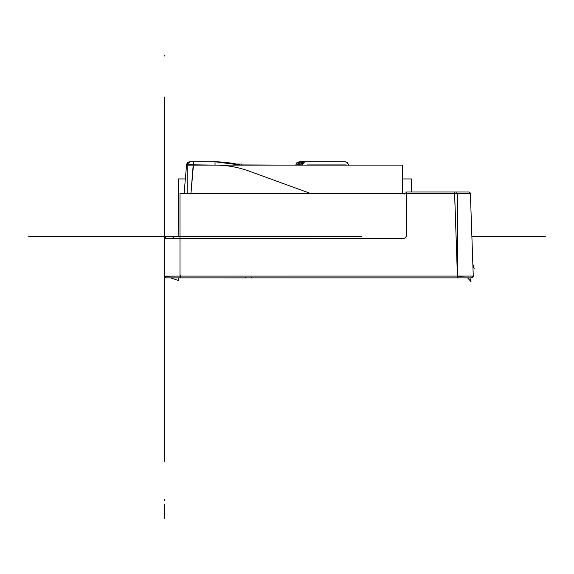 <?xml version="1.0" encoding="UTF-8"?>
<svg xmlns="http://www.w3.org/2000/svg" width="574" height="574" viewBox="0 0 574 574"><rect width="100%" height="100%" fill="white"/><g stroke="black" fill="none" stroke-linecap="round" stroke-linejoin="round"><path stroke-width="0.86" d="M172.236 236.66L174.231 238.188M28.7 236.66L361.527 236.66M471.885 236.66L545.3 236.66M457.471 193.668L457.471 276.101L473.263 276.101L470.386 193.668L472.84 264.04L470.386 193.668L179.999 193.668L179.999 276.101L179.999 238.655L164.2 238.727A2.059 2.059 0 0 1 166.266 236.66L164.2 238.727A2.059 2.059 0 0 1 166.266 236.66A2.059 2.059 0 0 0 164.2 238.727A2.059 2.059 0 0 1 166.266 236.66L179.999 236.66L166.266 236.66L164.2 238.727L164.2 276.166L164.2 238.727L164.2 276.151L164.2 238.727L179.999 238.727M402.575 193.668L402.575 165.104L186.572 165.104M187.167 193.668L187.167 165.104M184.067 193.668L186.579 164.925L215.02 165.104C226.723 165.118 238.081 167.12 249.087 171.109L311.072 193.668L249.087 171.109A99.553 99.489 -0 0 0 215.02 165.104A99.553 99.489 180 0 1 249.087 171.109L311.072 193.668L249.087 171.109A99.553 99.489 -0 0 0 215.02 165.104L215.02 161.789L193.438 161.789L193.438 165.104L215.02 165.104L186.593 164.745L190.001 161.789A3.437 3.437 0 0 0 186.6 164.731L190.001 161.789A3.437 3.437 0 0 0 186.6 164.731A3.437 3.437 0 0 1 190.001 161.789L215.02 161.789L215.02 165.104L193.438 165.104L190.941 193.668L193.438 161.789L215.02 161.789L240.944 165.104L215.02 161.789L232.915 163.353L238.719 164.551M242.881 193.668L239.401 193.668L242.881 193.668M216.757 161.803L230.899 163.016M238.676 164.537L227.261 162.514L238.676 164.537L227.261 162.514L215.02 161.789L215.702 161.789L215.02 161.789L215.02 165.104L215.02 161.789L215.02 165.104L193.438 165.104L193.438 161.789L193.438 165.104L186.579 164.925L193.438 165.104L193.438 161.789L215.02 161.789L193.323 161.789M225.245 162.298L217.281 161.811L229.062 162.751M233.073 163.382L235.72 163.884M236.531 164.056L232.212 163.231L236.531 164.056L241.331 164.056L241.331 165.104M241.41 164.925L290.265 165.104M241.41 165.104L241.331 164.056M215.185 161.789L228.761 162.707L215.214 161.789M193.438 165.104L215.02 165.104A99.553 99.489 180 0 1 249.087 171.109A99.553 99.489 180 0 0 215.02 165.104L215.02 161.789L193.438 161.789L193.438 165.104L186.579 164.925L193.438 165.104L190.941 193.668L193.438 161.789L215.02 161.789L193.302 161.789L214.999 161.789M346.23 164.925L307.09 164.925M345.153 161.789L347.478 162.686L348.59 165.104L347.686 162.894L345.44 161.796L303.373 161.789A3.437 2.82 90 0 0 300.575 164.774A3.437 2.82 -90 0 1 303.373 161.789L304.78 161.789L302.261 164.358A3.437 2.605 -90 0 1 304.78 161.789L345.153 161.789L303.373 161.789L300.575 164.774A3.437 2.82 -90 0 1 303.373 161.789L300.783 161.789A3.437 3.207 90 0 0 297.59 164.925C295.244 164.925 295.244 164.925 297.59 164.925L300.575 164.774L297.59 164.925L300.783 161.789L297.59 164.925L295.804 165.097L297.59 164.925A3.437 3.207 -90 0 1 300.783 161.789L304.78 161.789L300.783 161.789L304.78 161.789L303.373 161.789L301.357 162.815M345.211 161.789L299.197 161.789M297.576 165.097L297.59 164.925C295.244 164.925 295.244 164.925 297.59 164.925L300.582 164.623L300.532 165.104L304.464 165.104M301.946 161.789L300.783 161.789A3.437 3.207 90 0 0 297.59 164.925L295.818 164.925L297.59 164.925C295.244 164.925 295.244 164.925 297.59 164.925L302.182 164.925L297.59 164.925A3.437 3.207 -90 0 1 300.783 161.789A3.437 3.207 90 0 0 297.59 164.925C295.244 164.925 295.244 164.925 297.59 164.925C295.244 164.925 295.244 164.925 297.59 164.925L300.532 165.104M300.783 161.789L304.78 161.789L303.373 161.789L300.561 164.896M303.373 161.789A3.437 2.82 90 0 0 300.575 164.774L302.527 165.104L300.575 164.774A3.437 2.82 -90 0 1 303.373 161.789L304.78 161.789A3.437 2.605 90 0 0 302.261 164.358A3.437 2.605 -90 0 1 304.78 161.789L302.261 164.358A3.437 2.605 90 0 1 304.78 161.789A3.437 2.605 90 0 0 302.261 164.358M339.98 164.925L337.311 164.925M251.355 277.881L458.734 277.881L251.355 277.881L458.734 277.881L251.355 277.881L458.734 277.881L251.405 277.881L251.405 277.177M473.27 276.352C473.263 275.986 467.997 275.986 457.485 276.352L454.594 193.668L406.693 193.668L406.557 192.017L406.693 234.529C406.449 237.033 405.072 238.411 402.575 238.655L179.999 238.655L179.999 276.101L164.2 276.166L165.922 277.881L164.2 276.654L164.2 297.691L164.2 276.654C164.2 276.288 169.466 276.101 179.999 276.101L179.999 277.881L471.548 277.881L457.471 277.881L471.548 277.881L473.263 276.101L472.904 265.884L473.263 276.087L179.999 276.101L457.471 276.101L179.999 276.101L179.999 238.174C169.466 238.174 164.2 238.353 164.2 238.727L402.575 238.655C405.072 238.411 406.449 237.033 406.693 234.529L406.693 193.668L406.313 193.668L406.693 193.668L406.693 192.01L468.671 192.01A1.715 1.715 0 0 1 470.386 193.668L468.671 192.01A1.715 1.715 0 0 1 470.386 193.668A1.715 1.715 0 0 0 468.671 192.01A1.715 1.715 0 0 1 470.386 193.668L473.263 276.101L457.471 276.101L457.471 277.881L454.594 192.01L406.693 192.01L454.594 192.01L454.594 193.668L406.693 193.668L406.693 192.01L404.634 194.077L406.693 192.01L404.634 194.077L406.693 192.01L406.693 193.668L454.594 193.668L404.634 193.739M166.266 236.66L179.999 236.66L166.266 236.66A2.059 2.059 0 0 0 164.2 238.727L164.2 104.841L164.2 276.151L179.999 276.101L179.999 238.655L179.999 277.881L179.999 276.101L164.2 276.166L164.2 304.694L164.2 250.91L164.2 450.92L164.2 125.067L164.2 461.726L164.2 277.881C164.2 297.375 164.2 297.375 164.2 277.881C164.2 297.375 164.2 297.375 164.2 277.881L164.2 277.895C164.2 288.292 164.2 288.292 164.2 277.881C164.2 288.292 164.2 288.292 164.2 277.881L164.2 366.729L164.2 277.881C164.2 297.375 164.2 297.375 164.2 277.881C164.2 297.375 164.2 297.375 164.2 277.881L164.2 292.396L164.2 277.881C164.2 293.386 164.2 293.386 164.2 277.881C164.2 293.386 164.2 293.386 164.2 277.881L164.2 285.091C164.2 292.188 164.2 292.188 164.2 285.099C164.2 278.003 164.2 278.003 164.2 285.099C164.2 292.188 164.2 292.188 164.2 285.099C164.2 278.003 164.2 278.003 164.2 285.099L164.2 164.76L164.2 391.009L164.2 164.76L164.2 391.009L164.2 276.173L164.2 385.584L164.2 276.173L164.2 385.584L164.2 276.173L164.2 290.882L164.2 276.173L164.2 290.882L164.2 276.173L164.2 290.882L164.2 276.173L164.2 290.882L164.2 276.173L164.2 290.028L164.2 276.173L164.2 290.028L164.2 276.173L164.2 280.901L164.2 276.173L164.2 280.901L164.2 276.173L179.999 276.101L164.2 276.166L164.2 238.727L164.2 276.166L165.922 277.881L457.471 277.881L179.999 277.881L457.471 277.881L179.999 277.881L179.999 276.101L457.471 276.101L179.999 276.101L179.999 238.655L402.575 238.655L164.2 238.727L164.2 275.829M250.214 277.881L249.755 277.881L250.214 277.881M248.965 277.881L248.449 277.881M177.732 277.881L177.036 277.881M460.635 192.01L458.891 192.01M472.84 264.04L470.386 193.668L472.84 264.04L470.386 193.668L454.594 193.668L454.594 192.01L454.594 193.668L470.386 193.668L454.594 193.668L457.471 276.101L454.594 193.668L406.693 193.668L454.594 193.668C465.112 193.302 470.371 193.302 470.386 193.668L454.594 193.668L454.594 192.01L406.693 192.01L406.693 193.668L406.313 193.668L406.693 193.668L406.693 192.01L404.634 194.077L406.693 192.01L454.594 192.01L457.471 277.881L457.471 276.101L473.263 276.101L472.904 265.884L473.263 276.087L472.904 265.884L474.203 268.488L472.84 264.04L474.203 268.488L472.904 265.884M406.313 193.668L406.693 193.668L406.693 234.529C406.449 237.033 405.072 238.411 402.575 238.655C405.072 238.411 406.449 237.033 406.693 234.529L406.693 193.668L406.693 234.529C406.449 237.033 405.072 238.411 402.575 238.655L179.999 238.655L402.575 238.655M402.575 238.727C405.122 238.454 406.492 237.055 406.693 234.529L406.693 193.668M180.315 275.513L180.301 277.881M457.162 275.491L457.177 277.881M473.256 276.324A1.715 1.715 0 0 1 471.548 277.881A1.715 1.715 0 0 0 473.256 276.324A1.715 1.715 0 0 1 471.548 277.881A1.715 1.715 0 0 0 473.256 276.324L471.548 277.881L457.471 277.881L471.548 277.881A1.715 1.715 0 0 0 473.256 276.324L471.548 277.881L179.999 277.881L179.999 276.101L457.471 276.101L457.471 277.881L165.922 277.881M470.386 193.668L473.263 276.101L470.386 193.668L468.671 192.01A1.715 1.715 0 0 1 470.386 193.668L473.263 276.101L457.471 276.101L454.594 193.668L470.386 193.668L473.263 276.101L471.548 277.881L470.953 277.773M462.249 192.01L461.697 192.01M457.873 192.01L456.832 192.01L456.832 192.699L456.832 192.01L458.074 192.01M412.95 192.01L413.481 192.01M413.409 192.01L412.462 192.01M410.769 192.01L418.374 192.01M460.714 277.881L461.381 277.881M471.039 281.626L467.573 277.881M464.029 277.881L466.196 277.881M466.461 277.881L469.475 277.881M245.564 277.881L245.564 277.199M175.17 277.881L173.161 277.881M177.696 277.881L201.173 277.881M220.229 277.881L246.354 277.895M172.351 277.881L170.708 277.881L172.351 277.881L170.708 277.881L178.514 280.543L178.557 277.881M402.575 178.959L411.501 178.959L411.501 192.01M185.352 178.959L178.335 178.959L178.162 236.66M186.6 164.731A3.437 3.437 0 0 1 190.001 161.789A3.437 3.437 0 0 0 186.6 164.731M215.666 161.789L217.259 161.811M215.02 165.104L215.02 161.789L227.254 162.514L215.02 161.789L193.302 161.789L215.02 161.789L240.944 165.104L215.02 161.789L193.302 161.789M216.628 161.796L216.054 161.789L216.628 161.796M464.072 277.881L465.751 277.881M465.952 277.881L466.339 277.881M172.925 277.881L172.487 277.881M175.909 277.881L174.84 277.881M164.2 259.333L164.2 299.865L164.2 259.333M164.2 281.504L164.2 296.342L164.2 281.504M164.2 276.173L164.2 277.881C164.2 293.386 164.2 293.386 164.2 277.881C164.2 293.386 164.2 293.386 164.2 277.881L164.2 279.94C164.2 287.036 164.2 287.036 164.2 279.94C164.2 287.036 164.2 287.036 164.2 279.94L164.2 223.731L164.2 238.727L164.2 226.264L164.2 238.727L179.999 238.655L164.2 238.727L164.2 96.927L164.2 456.344L164.2 238.727M164.2 273.066C164.2 280.162 164.2 280.162 164.2 273.066C164.2 280.162 164.2 280.162 164.2 273.066M164.2 282.695C164.2 289.784 164.2 289.784 164.2 282.695C164.2 275.599 164.2 275.599 164.2 282.695C164.2 289.784 164.2 289.784 164.2 282.695C164.2 275.599 164.2 275.599 164.2 282.695M164.2 275.821C164.2 282.91 164.2 282.91 164.2 275.821C164.2 282.91 164.2 282.91 164.2 275.821M164.2 301.68L164.2 267.57L164.2 301.68M164.2 195.791L164.2 219.835L164.2 195.791M164.2 301.58L164.2 324.245L164.2 301.58M164.2 335.926L164.2 359.97L164.2 335.926M164.2 302.168L164.2 276.718L164.2 302.168M164.2 235.29L164.2 232.334L164.2 235.29M224.233 162.198L217.281 161.811M193.438 161.789L215.02 161.789L232.915 163.353M164.2 280.119L164.2 288.973L164.2 280.119M164.2 287.086L164.2 290.387L164.2 287.086M164.2 298.559L164.2 283.456L164.2 298.559M164.2 234.041L164.2 232.334L164.2 234.041M164.2 301.91L164.2 251.369L164.2 301.91M164.2 292.833L164.2 262.928L164.2 292.833M164.2 292.991L164.2 262.77L164.2 292.991M302.527 165.104L300.575 164.774M164.2 290.487L164.2 283.621L164.2 290.487M164.2 504.302L164.2 518.753L164.2 504.302M164.2 274.652L164.2 277.716L164.2 274.652M164.2 295.596L164.2 260.166L164.2 295.596M164.2 500.492L164.2 499.645L164.2 500.492M164.2 55.248L164.2 56.116L164.2 55.248M164.2 416.624L164.2 430.694L164.2 416.624M164.2 204.825L164.2 125.634L164.2 204.825M406.693 192.01L454.594 192.01L406.693 192.01L404.634 194.077M164.2 294.792L164.2 246.892L164.2 294.792M457.471 277.881L457.471 276.101L179.999 276.101L179.999 277.881M454.594 193.668L454.594 192.01M459.049 277.881L461.295 277.881M466.569 277.881L468.054 277.881M469.41 277.881L469.783 277.881M164.2 273.769L164.2 298.867L164.2 273.769M164.2 278.72L164.2 313.598L164.2 278.72M164.2 267.965L164.2 287.789L164.2 267.965M164.2 267.283L164.2 288.478L164.2 267.283M164.2 291.972C164.2 284.876 164.2 284.876 164.2 291.972C164.2 299.061 164.2 299.061 164.2 291.972C164.2 284.876 164.2 284.876 164.2 291.972C164.2 299.061 164.2 299.061 164.2 291.972M164.2 314.99L164.2 240.657L164.2 314.99M164.2 305.138L164.2 290.731L164.2 305.138M164.2 351.683L164.2 276.603L164.2 351.683M164.2 302.527L164.2 253.234L164.2 302.527M164.2 338.925L164.2 278.426L164.2 338.925M164.2 288.012L164.2 349.839L164.2 288.012M164.2 296.327L164.2 279.394L164.2 296.327M164.2 362.983L164.2 183.745L164.2 362.983M164.2 308.138L164.2 292.539L164.2 308.138M295.818 164.925L296.923 162.686L299.241 161.789L296.923 162.686L295.818 164.925M471.003 281.525L469.891 277.881M471.548 277.881L473.263 276.123M164.257 276.589L165.714 277.866M460.09 192.01L459.286 192.01M458.03 192.01L456.832 192.01M470.637 277.881L469.97 277.881M176.727 277.881L177.402 277.881L176.727 277.881M170.7 277.881L172.882 277.881L170.7 277.881M168.031 277.881L168.469 277.881"/></g></svg>
